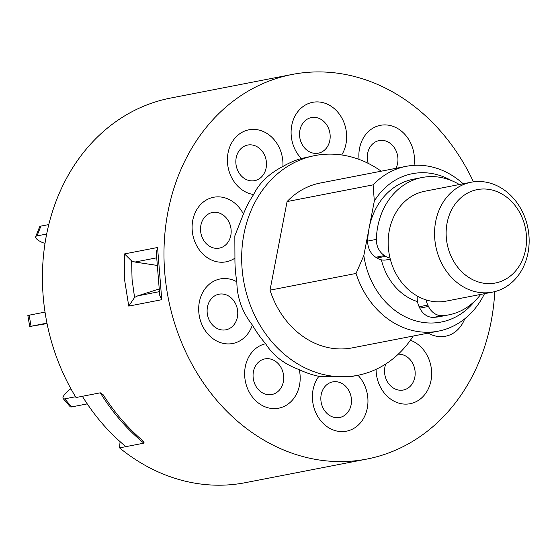 <?xml version="1.0" encoding="UTF-8"?>
<svg xmlns="http://www.w3.org/2000/svg" width="557" height="557" viewBox="0 0 557 557"><rect width="100%" height="100%" fill="white"/><g stroke="black" fill="none" stroke-linecap="round" stroke-linejoin="round"><path stroke-width="0.84" d="M471.563 290.594A55.972 46.941 -101 0 1 434.551 233.731A55.972 46.941 -101 0 1 471.18 182.23A55.972 46.941 -101 0 1 492.137 183.754A55.972 46.941 -101 0 1 529.15 240.617A55.972 46.941 -101 0 1 492.52 292.119A55.972 46.941 -101 0 1 471.563 290.594M471.18 182.23L424.796 191.239A55.972 46.941 79 0 0 388.166 242.741A55.972 46.941 79 0 0 425.179 299.603A55.972 46.941 79 0 0 446.136 301.128L492.52 292.119M495.082 190.898A47.575 39.902 79 0 0 447.097 222.981A47.575 39.902 79 0 0 477.593 281.71A47.575 39.902 79 0 0 525.585 249.62A47.575 39.902 79 0 0 495.082 190.898M426.182 299.931A16.794 14.085 79 0 0 427.818 305.083L428.472 306.447A16.794 14.085 79 0 0 442.355 315.68A69.966 58.68 79 0 0 448.803 314.865A69.966 58.68 79 0 0 479.013 296.533A69.966 58.68 79 0 0 480.698 294.416M417.325 296.073A16.794 14.085 79 0 0 419.143 306.768L419.797 308.132A16.794 14.085 79 0 0 433.68 317.365A69.966 58.68 79 0 0 440.127 316.55L448.803 314.865M459.358 184.527A69.966 58.68 79 0 0 422.122 177.502A69.966 58.68 79 0 0 391.912 195.834A69.966 58.68 79 0 0 376.365 239.392A16.794 14.085 79 0 0 384.469 255.572L385.639 256.311A16.794 14.085 79 0 0 390.039 258.149M422.122 177.502L413.447 179.187A69.966 58.68 79 0 0 383.237 197.519A69.966 58.68 79 0 0 367.69 241.077A16.794 14.085 79 0 0 375.787 257.257L376.957 258.002A16.794 14.085 79 0 0 386.245 259.903L390.283 259.116M128.751 306.106L124.643 280.157L124.545 253.908L131.626 260.941L132.058 279.287L134.564 297.466L128.751 306.106L161.76 299.694L157.554 247.503L156.308 252.627L159.741 295.335L161.76 299.694M473.45 181.854A195.904 164.301 79 0 0 292.174 74.45A195.904 164.301 79 0 0 167.935 211.918A195.904 164.301 79 0 0 366.882 459.065A195.904 164.301 79 0 0 491.121 321.605A195.904 164.301 79 0 0 494.762 291.617M292.174 74.45L170.616 98.06A195.904 164.301 79 0 0 46.377 235.527A195.904 164.301 79 0 0 76.017 397.531L100.323 392.81L103.282 394.864A195.904 164.301 -101 0 0 143.344 441.186L143.873 443.156L119.567 447.877A195.904 164.301 79 0 0 245.317 482.675L366.882 459.065M144.263 442.954L143.873 443.156A195.904 164.301 79 0 1 100.323 392.81L82.366 396.292A195.904 164.301 79 0 0 125.917 446.644L143.873 443.156M381.211 171.194A111.943 93.882 79 0 0 314.921 155.563A111.943 93.882 79 0 0 243.924 234.114A111.943 93.882 79 0 0 357.608 375.341A111.943 93.882 79 0 0 413.231 336.031M234.936 258.135L234.831 235.876L243.423 214.055A32.877 27.572 79 0 0 225.919 198.167A32.877 27.572 79 0 0 192.764 220.342A32.877 27.572 79 0 0 213.839 260.92A32.877 27.572 79 0 0 234.936 258.135A111.943 93.882 79 0 0 236.836 281.765A32.877 27.572 79 0 0 215.406 280.429A32.877 27.572 79 0 0 200.973 322.218A32.877 27.572 79 0 0 237.512 342.019A32.877 27.572 79 0 0 252.363 325.03C242.184 312.059 237.01 297.64 236.836 281.765M252.363 325.03A111.943 93.882 79 0 0 265.654 343.746A32.877 27.572 79 0 0 248.485 357.469A32.877 27.572 79 0 0 258.281 402.913A32.877 27.572 79 0 0 296.331 394.37A32.877 27.572 79 0 0 299.269 369.667C284.188 364.132 272.986 355.491 265.654 343.746M299.269 369.667A111.943 93.882 79 0 0 318.876 376.323A32.877 27.572 79 0 0 312.519 399.863A32.877 27.572 79 0 0 342.813 431.605A32.877 27.572 79 0 0 367.836 397.977A32.877 27.572 79 0 0 357.991 375.265M357.608 375.341L350.256 376.769L318.876 376.323M406.29 166.32L320.254 183.03A83.961 70.412 79 0 0 287.078 201.571L373.113 184.861A83.961 70.412 -101 0 1 406.29 166.32A83.961 70.412 -101 0 1 463.146 183.789M451.205 180.475A75.564 63.373 79 0 0 374.318 201.042L369.138 227.973M373.113 184.861L374.318 201.042M119.567 447.877L120.061 441.624M253.637 194.532C259.186 183.065 268.94 173.714 282.9 166.473A32.877 27.572 79 0 0 276.007 142.105A32.877 27.572 79 0 0 236.795 136.193A32.877 27.572 79 0 0 234.351 182.055A32.877 27.572 79 0 0 253.637 194.532A111.943 93.882 79 0 0 243.423 214.055M341.713 154.964A32.877 27.572 79 0 0 346.538 133.652A32.877 27.572 79 0 0 316.244 101.91A32.877 27.572 79 0 0 291.22 135.539A32.877 27.572 79 0 0 301.323 158.522L314.921 155.563M381.364 259.834A55.972 46.941 79 0 0 417.499 301.615M369.019 228.586L363.832 255.517A75.564 63.373 79 0 0 409.291 318.625A75.564 63.373 79 0 0 474.655 301.219M363.832 255.517L356.055 273.445A83.961 70.412 -101 0 0 438.303 331.157L352.268 347.867A83.961 70.412 79 0 1 270.02 290.155L287.078 201.571M484.493 293.678A83.961 70.412 -101 0 1 438.303 331.157M270.02 290.155L356.055 273.445M301.323 158.522A111.943 93.882 79 0 0 282.9 166.473M134.564 297.466L137.697 295.871L159.546 288.846M156.796 265.362L134.968 262.041L131.626 260.941M158.94 289.25L158.411 289.355M70.92 388.786A8.397 2.583 -40.9 0 0 65.092 393.869L65.016 393.966A8.397 2.583 -40.9 0 0 63.15 398.582A8.397 2.583 -40.9 0 0 64.703 398.854L71.672 406.909A8.397 2.583 139.1 0 1 70.119 406.638L63.15 398.582M75.543 396.751L64.703 398.854M87.254 403.888L71.672 406.909M46.962 323.123L29.723 326.506L47.06 323.582M45.026 312.101L29.173 315.178L31.046 326.214M29.723 326.506L27.85 315.471L29.173 315.178M46.67 234.024L36.999 235.903A8.397 2.792 -158.1 0 0 35.655 236.739A8.397 2.792 -158.1 0 0 38.962 240.735L39.067 240.805A8.397 2.792 -158.1 0 0 45.013 243.374M35.655 236.739L39.589 226.943A8.397 2.792 21.9 0 1 40.926 226.1L36.999 235.903M48.786 224.575L40.926 226.1M427.818 305.083L419.143 306.768M376.365 239.392L367.69 241.077M385.639 256.311L376.957 258.002M384.469 255.572L375.787 257.257M442.355 315.68L433.68 317.365M428.472 306.447L419.797 308.132M228.53 328.992A18.137 15.213 79 0 0 236.502 305.939A18.137 15.213 79 0 0 216.339 295.015A18.137 15.213 79 0 0 208.374 318.075A18.137 15.213 79 0 0 228.53 328.992M281.584 386.878A18.137 15.213 79 0 0 276.181 361.806A18.137 15.213 79 0 0 255.183 366.52A18.137 15.213 79 0 0 260.592 391.599A18.137 15.213 79 0 0 281.584 386.878M351.411 399.181A18.137 15.213 79 0 0 334.701 381.67A18.137 15.213 79 0 0 320.895 400.218A18.137 15.213 79 0 0 337.605 417.736A18.137 15.213 79 0 0 351.411 399.181M385.792 363.951A18.137 15.213 79 0 0 388.361 383.244A18.137 15.213 79 0 0 410.001 386.502A18.137 15.213 79 0 0 411.344 361.201A18.137 15.213 79 0 0 398.248 354.196M395.943 168.332A18.137 15.213 79 0 0 390.318 143.407A18.137 15.213 79 0 0 369.423 148.204A18.137 15.213 79 0 0 368.205 163.361M299.596 135.901A18.137 15.213 79 0 0 316.306 153.412A18.137 15.213 79 0 0 330.113 134.857A18.137 15.213 79 0 0 313.403 117.346A18.137 15.213 79 0 0 299.596 135.901M239.663 173.881A18.137 15.213 79 0 0 261.303 177.147A18.137 15.213 79 0 0 262.646 151.838A18.137 15.213 79 0 0 241.014 148.58A18.137 15.213 79 0 0 239.663 173.881M212.523 247.635A18.137 15.213 79 0 0 230.814 235.402A18.137 15.213 79 0 0 219.186 213.011A18.137 15.213 79 0 0 200.889 225.244A18.137 15.213 79 0 0 212.523 247.635M124.545 253.908L157.554 247.503M376.093 369.319A32.877 27.572 79 0 0 383.049 391.411A32.877 27.572 79 0 0 422.262 397.329A32.877 27.572 79 0 0 424.706 351.467A32.877 27.572 79 0 0 410.398 340.23M428.236 333.114A32.877 27.572 79 0 0 433.137 335.349A32.877 27.572 79 0 0 464.705 318.841M414.018 165.345A32.877 27.572 79 0 0 396.257 127.734A32.877 27.572 79 0 0 362.725 139.153A32.877 27.572 79 0 0 359.07 159.406M137.697 295.871L159.253 291.687M156.454 257.87L134.968 262.041"/></g></svg>
